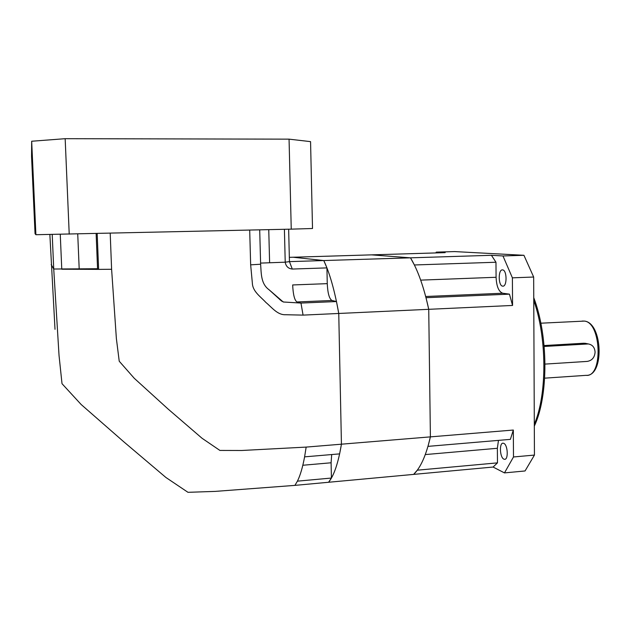 <?xml version="1.0" encoding="UTF-8"?>
<svg xmlns="http://www.w3.org/2000/svg" width="631" height="631" viewBox="0 0 631 631"><rect width="100%" height="100%" fill="white"/><g stroke="black" fill="none" stroke-linecap="round" stroke-linejoin="round"><path stroke-width="0.95" d="M502.552 269.894C498.04 269.137 498.167 285.977 502.67 286.143L502.718 286.151C507.245 286.987 507.095 269.91 502.568 269.894L502.552 269.894M503.759 443.348L503.136 443.191C499.113 442.623 499.799 457.546 503.869 459.139L504.548 459.321C508.594 459.912 507.845 444.768 503.759 443.348M544.088 345.551L583.849 343.232L586.459 343.564M545.018 364.095L587.256 361.405C592.004 360.569 594.615 357.501 595.088 352.193C594.757 347.476 592.509 344.731 588.329 343.95L544.167 346.458M498.466 440.383L497.362 448.286L497.473 462.862L417.288 470.19L413.628 474.394L493.095 467.043L504.469 472.903L513.492 456.97L513.326 430.042L510.384 439.365L427.984 446.369L430.397 436.873L513.326 430.042M304.599 456.852L306.161 447.095L341.434 444.192C338.295 462.925 334.012 475.616 328.577 482.265L294.914 485.381L297.422 481.153C300.238 475.506 302.628 467.405 304.599 456.852L339.628 453.878L341.434 444.192L338.752 313.465L336.481 301.547L331.985 300.482C329.287 298.873 327.718 293.265 327.26 283.65L326.929 267.891L323.782 260.556L293.084 257.235L371.549 254.861L410.489 257.834L491.431 255.295L495.974 262.244L496.084 277.277C496.526 286.442 498.742 291.759 502.749 293.234L509.454 294.149L426.012 297.714L428.733 309.316L430.397 436.873C426.185 455.235 420.593 467.745 413.628 474.394L328.577 482.265L331.425 478.046L331.094 462.783L331.693 454.549M288.651 229.203L289.44 261.628L285.22 262.188C285.898 266.314 288.249 268.601 292.279 269.051L289.44 261.628L410.489 257.834L414.37 264.973L495.974 262.244M497.473 462.862L493.095 467.043M303.069 315.114L300.971 303.069L283.224 301.989L269.121 289.803C260.721 283.808 261.313 273.255 260.627 264.223L250.657 264.839L252.345 282.964C252.574 291.475 260.485 296.554 265.88 302.438C272.008 307.526 277.451 315.114 285.654 314.727L303.069 315.114L428.733 309.316C423.937 287.215 417.856 270.052 410.489 257.834L371.549 254.861L445.155 252.645L436.242 252.132L454.596 251.58L523.927 255.295L533.66 277.025L534.441 455.077L525.047 470.963L504.469 472.903M289.337 257.345L293.084 257.235L323.782 260.556C329.737 273.12 334.722 290.757 338.752 313.465L341.434 444.192L430.397 436.873L428.733 309.316L512.561 305.451L512.396 277.837L502.97 255.957L491.431 255.295M534.441 455.077L513.492 456.97M533.66 277.025L512.396 277.837M436.242 252.132L435.887 252.921M523.927 255.295L502.97 255.957M509.454 294.149L512.561 305.451M297.422 481.153L331.425 478.046M250.657 264.839L249.695 230.078M306.161 447.095L241.768 450.487L219.904 450.431L202.038 438.261L168.13 409.069L134.277 378.308L119.227 361.224L116.372 338.547L111.608 269.271L110.196 233.218M294.914 485.381L215.203 491.391L187.967 492.314L165.898 477.47L123.818 441.826L81.147 404.503L62.012 383.687L59.03 355.411L53.73 269.019L97.553 268.743L98.617 269.382L61.767 269.216L60.261 234.306M55.007 329.311L49.865 234.487M291.246 229.148L312.511 228.501L310.562 141.628L289.061 139.151L291.246 229.148L35.896 234.716L35.052 233.715L31.55 156.314L31.676 141.241L65.167 138.686L289.061 139.151M331.985 300.482L296.964 301.965L300.971 303.069L336.481 301.547M292.279 269.051L326.929 267.891M260.627 264.223L259.704 229.858M111.608 269.271L98.617 269.382L97.174 233.509M260.603 263.095L285.22 262.188L284.407 229.298M51.19 264.531L53.73 269.019L52.215 234.448M65.167 138.686L69.221 234.14M31.676 141.241L35.896 234.716M534.307 424.292C547.187 394.485 547.077 338.019 533.763 300.427M544.663 378.158L586.01 375.35C603.173 377.606 601.524 322.315 584.361 321.084L582.121 321.069M497.362 448.286L425.294 454.572M496.084 277.277L420.68 280.125M502.749 293.234L425.696 296.499M583.849 343.232L587.256 343.934M302.825 465.252L331.094 462.783M296.964 301.965C294.559 300.332 293.123 294.661 292.666 284.952L327.26 283.65M269.611 262.677L268.751 229.652M97.553 268.743L96.133 233.533M79.183 268.672L77.731 233.951M534.315 426.122C548.576 396.118 548.426 335.976 533.747 297.651M586.01 375.35C604.522 376.636 602.842 323.04 584.511 321.084L540.838 323.198M503.112 286.135L502.718 286.151M584.929 343.248L588.329 343.95M269.121 289.803L281.568 301.066L283.043 301.681L279.849 299.67"/></g></svg>
